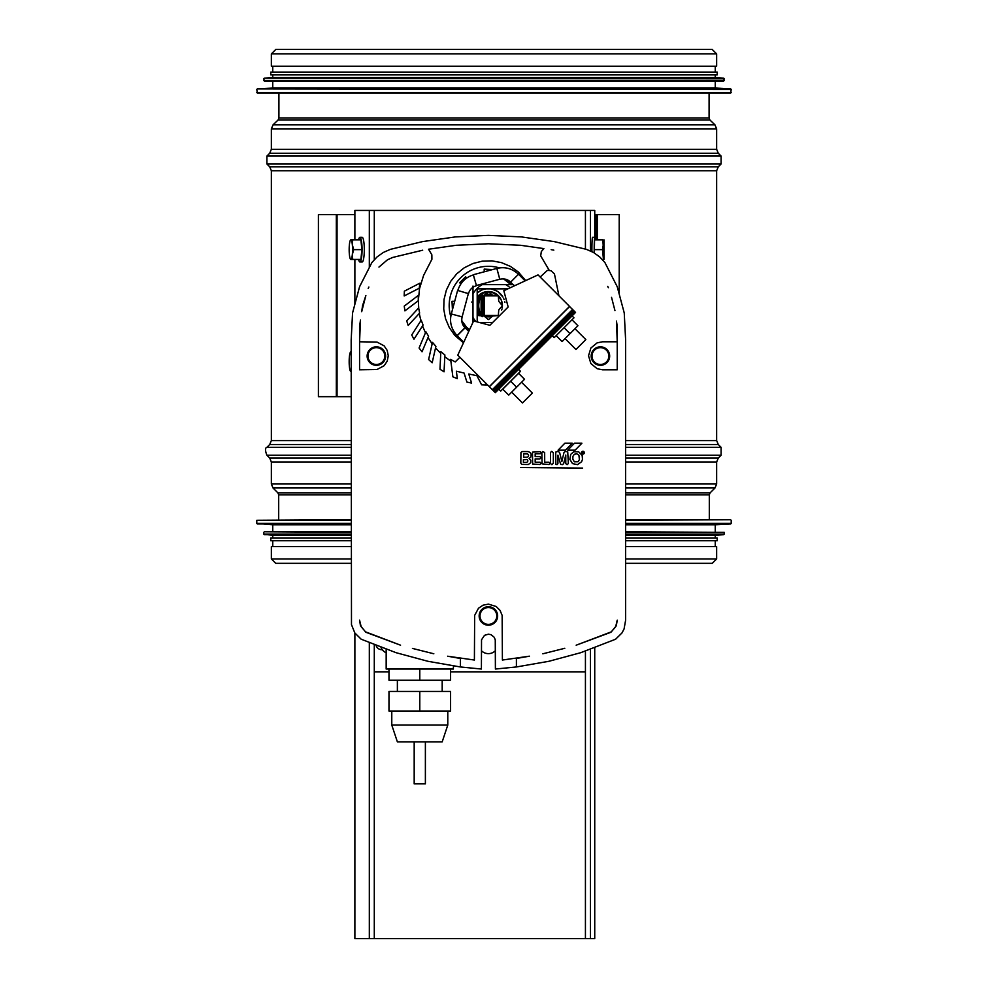 <?xml version="1.0" encoding="UTF-8"?>
<svg xmlns="http://www.w3.org/2000/svg" width="988" height="988" viewBox="0 0 988 988"><rect width="100%" height="100%" fill="white"/><g stroke="black" fill="none" stroke-linecap="round" stroke-linejoin="round"><path stroke-width="1.48" d="M709.088 93.094L709.088 118.017L709.952 120.042L714.929 124.809L716.646 128.848L716.646 149.299L718.288 153.263L721.092 156.067L721.092 163.983L718.288 166.787L716.646 170.751L716.646 440.574L718.288 444.526L721.092 447.329L721.092 455.246L718.288 458.049L716.646 462.014L716.646 483.997L715.016 487.961L710.137 492.827L709.31 494.815L709.31 519.737M625.626 546.623L716.646 546.623L716.646 558.949L712.286 563.321L625.626 563.321M351.172 546.623L271.354 546.623L271.354 558.949L275.714 563.321L351.172 563.321M712.163 49.4L716.646 53.883L716.646 66.208L271.354 66.208L271.354 53.883L275.825 49.4L712.163 49.4M256.781 89.426L257.349 93.094L730.651 93.094L731.219 89.426L257.312 88.858L731.219 89.426M257.312 88.858L272.75 88.043L715.25 88.043L730.688 88.858M272.75 88.043L272.75 81.053M263.784 78.756L264.352 81.053L723.648 81.053L724.216 78.756L264.29 78.2L724.216 78.756M264.29 78.2L272.75 77.41L715.25 77.41L723.71 78.2M272.75 77.41L272.75 74.89M270.786 74.89L717.214 74.89L717.214 72.087L270.786 72.087L270.786 74.89M272.75 72.087L272.75 66.208M711.607 519.737L625.626 519.737M351.172 519.737L256.781 520.293L256.781 523.405L351.172 523.405M625.626 523.961L730.688 523.961L715.25 524.776L625.626 524.776M351.172 524.776L272.75 524.776L256.781 523.405M625.626 532.347L724.216 532.347L625.626 531.779M351.172 531.779L264.352 531.779L272.75 531.779L272.75 524.776M625.626 534.631L723.71 534.631L715.25 535.422L625.626 535.422M351.172 535.422L272.75 535.422L263.784 534.076L351.172 534.076M715.25 535.422L715.25 537.941L717.214 537.941L625.626 537.941M351.172 537.941L270.786 537.941L272.75 537.941L272.75 535.422M717.214 537.941L717.214 540.745L625.626 540.745M351.172 540.745L270.786 540.745L270.786 537.941M351.172 396.682L318.408 396.682L318.408 214.643L354.877 214.643M594.739 214.643L619.204 214.643L619.204 294.128M482.169 316.716C477.587 309.343 477.587 301.97 482.169 294.597L482.799 295.857L482.169 316.716M481.107 295.548L481.119 315.777M486.429 291.831L487.096 291.571M485.108 316.864L491.703 316.864L485.108 316.864M482.873 295.4A1.396 1.396 0 0 0 482.799 295.857L482.799 315.456A1.396 1.396 0 0 0 482.873 315.925M491.691 294.461L485.096 294.461L491.691 294.461M487.702 293.152L487.702 294.461L487.702 293.152M480.551 315.74A16.808 16.808 -90 0 1 478.143 311.22M477.636 309.479A16.808 16.808 -90 0 1 477.315 307.614L477.192 307.614M480.205 315.703A17.068 17.068 -90 0 1 478.217 312.171M477.192 303.699L477.315 303.699A16.808 16.808 -90 0 1 477.636 301.846M478.143 300.117A16.808 16.808 -90 0 1 480.551 295.585M478.217 299.166A17.068 17.068 -90 0 1 480.193 295.622M472.993 322.261L472.993 317.444A24.083 24.083 90 0 0 475.907 321.557M510.154 287.792A24.083 24.083 90 0 0 505.782 284.655L513.599 284.655M505.782 284.655L482.218 284.655A24.083 24.083 90 0 0 472.993 293.881L472.993 286.051M477.192 321.903L477.192 288.854L507.869 288.854M492.679 322.459L479.291 322.459M472.993 293.881L472.993 317.444M594.739 647.51L594.739 938.6L354.877 938.6L354.877 633.012M354.877 239.837L354.877 210.432L594.739 210.432L594.739 237.318M354.877 259.449L354.877 304.292M491.505 288.879L490.752 288.879M358.607 259.449A12.325 2.137 -90 0 0 359.904 261.968L362.176 261.968A12.325 2.137 -90 0 0 364.313 249.643A12.325 2.137 -90 0 0 362.176 237.318L359.904 237.318A12.325 2.137 -90 0 0 358.607 239.837M359.904 261.968A12.325 2.137 -90 0 0 362.053 249.643A12.325 2.137 -90 0 0 359.904 237.318M352.704 239.837L360.892 239.837L361.88 249.643L360.892 259.449L352.704 259.449L352.333 254.546A9.806 1.704 -90 0 0 352.333 244.74A9.806 1.704 -90 0 0 350.864 239.837A9.806 1.704 -90 0 0 350.345 240.306A9.806 1.704 -90 0 0 349.394 244.74A9.806 1.704 -90 0 0 349.394 254.546A9.806 1.704 -90 0 0 350.345 258.98A9.806 1.704 -90 0 0 350.864 259.449A9.806 1.704 -90 0 0 352.333 254.546L353.692 249.643L352.333 244.74L352.704 239.837L350.74 239.837M350.74 259.449L352.704 259.449M353.692 249.643L361.88 249.643M351.172 352.024A9.806 1.704 -90 0 0 350.864 351.864A9.806 1.704 -90 0 0 350.345 352.333A9.806 1.704 -90 0 0 349.394 356.767A9.806 1.704 -90 0 0 349.394 366.573A9.806 1.704 -90 0 0 350.345 371.006A9.806 1.704 -90 0 0 350.864 371.476A9.806 1.704 -90 0 0 351.172 371.315M595.233 239.837A12.325 0.642 90 0 0 594.838 237.318L592.541 237.318A12.325 0.642 90 0 0 591.911 251.767M594.838 237.318A12.325 0.642 90 0 0 594.22 252.99M594.344 253.076L594.541 239.837L602.841 239.837L604.051 259.412L604.014 239.837L602.544 249.643L603.433 259.449M602.841 259.449L602.075 259.449M602.544 249.643L594.245 249.643M526.74 457.222A1.68 1.68 0 0 0 528.555 455.468A1.68 1.68 0 0 0 526.579 453.9L523.665 453.9L523.665 457.259L526.74 457.222M526.209 462.273A1.396 1.396 0 0 0 527.802 460.63A1.396 1.396 0 0 0 525.715 459.692L523.405 459.692L523.405 462.495L526.209 462.273M582.92 454.097A1.396 1.396 0 0 0 584.13 451.985A1.396 1.396 0 0 0 581.71 451.985A1.396 1.396 0 0 0 582.92 454.097M582.92 453.813A1.124 1.124 0 0 0 583.896 452.134A1.124 1.124 0 0 0 581.944 452.134A1.124 1.124 0 0 0 582.92 453.813M499.57 267.933A39.211 39.211 0 0 0 450.787 316.617M600.42 365.313A9.238 9.238 0 0 0 608.423 351.444A9.238 9.238 0 0 0 592.417 351.444A9.238 9.238 0 0 0 600.42 365.313M488.393 625.206A9.238 9.238 0 0 0 496.408 611.35A9.238 9.238 0 0 0 480.39 611.35A9.238 9.238 0 0 0 488.393 625.206M376.379 365.313A9.238 9.238 0 0 0 384.381 351.444A9.238 9.238 0 0 0 368.376 351.444A9.238 9.238 0 0 0 376.379 365.313M572.064 315.913L573.966 317.815L564.074 327.72L554.169 337.624L552.267 335.722M518.601 369.389L520.503 371.29L500.694 391.087L498.792 389.186M491.246 288.854L497.73 291.411L502.867 296.98A16.808 16.808 0 0 0 490.567 288.854M486.232 288.854A16.808 16.808 0 0 0 477.192 292.991M477.192 308.96L478.044 309.96L478.488 315.407A14.005 14.005 0 0 0 478.661 315.592L484.108 316.024L488.233 319.519A14.005 14.005 0 0 0 488.591 319.519L492.691 316.012L498.15 315.567A14.005 14.005 0 0 0 498.323 315.394L498.767 309.948L502.398 305.663A14.005 14.005 0 0 0 502.398 305.638L502.188 307.923A14.005 14.005 0 0 0 502.398 305.663L498.755 301.365L498.298 295.758L501.348 300.29L502.398 305.477A14.005 14.005 0 0 0 477.192 297.116M453.393 665.739L453.393 669.037L386.172 669.037L386.172 649.03M600.42 364.473A8.398 8.398 0 0 0 607.694 351.864A8.398 8.398 0 0 0 593.146 351.864A8.398 8.398 0 0 0 600.42 364.473M488.393 624.367A8.398 8.398 0 0 0 495.68 611.77A8.398 8.398 0 0 0 481.119 611.77A8.398 8.398 0 0 0 488.393 624.367M376.379 364.473A8.398 8.398 0 0 0 383.653 351.864A8.398 8.398 0 0 0 369.092 351.864A8.398 8.398 0 0 0 376.379 364.473M463.743 342.256L457.209 335.722L465.126 327.794L468.757 331.425M574.954 328.708L585.847 339.6L575.955 349.505L565.062 338.612M521.565 382.257L532.384 393.063L522.479 402.968L511.673 392.162M391.779 725.056L397.374 741.852L442.192 741.852L447.786 725.056L391.779 725.056L391.779 711.051M425.383 741.852L425.383 783.867L414.182 783.867L414.182 741.852M419.789 711.051L450.59 711.051L450.59 691.439L419.789 691.439L419.789 711.051L388.976 711.051L388.976 691.439L419.789 691.439M516.613 387.21L524.542 379.281L518.601 373.341L510.673 381.269L516.613 387.21L508.697 395.126L502.756 389.186L510.673 381.269M388.976 669.037L388.976 680.238L450.59 680.238L450.59 669.037M556.145 335.636L562.086 341.576L570.014 333.66L577.931 325.731L571.99 319.791M419.789 669.037L419.789 680.238M510.932 284.655L503.67 278.912M461.767 320.73L466.62 327.3L469.547 329.708M564.074 327.72L570.014 333.66M507.844 280.135L507.215 280.765L511.105 284.655M492.604 269.563L484.194 269.107L484.194 271.811M466.793 277.974L465.62 276.801L459.679 282.741L460.853 283.914M454.69 301.315L451.998 301.315L452.442 309.713M469.386 330.066L463.644 324.336L463.002 324.966M582.327 453.418L582.327 451.936L583.303 452.047L583.538 453.418L582.327 453.418M504.102 299.537A16.808 16.808 0 0 0 503.534 298.228L504.102 299.537M504.905 302.377A16.808 16.808 0 0 0 504.782 301.76L504.905 302.377M485.553 288.854L481.971 289.855L477.192 292.942M472.993 298.722L472.696 299.537A16.808 16.808 0 0 1 472.993 298.796M471.918 302.093L471.894 302.377A16.808 16.808 0 0 1 472.017 301.76L471.918 302.093M501.645 310.059A14.005 14.005 0 0 0 501.941 309.096L501.645 310.059M477.192 297.314L478.488 295.745L478.031 301.377L477.192 302.365M614.956 310.59L611.535 297.339M608.386 287.706L607.706 286.372M368.882 287.026L368.191 288.397M365.869 295.511L362.571 305.588L361.682 311.689L365.869 295.511L362.571 305.588L361.682 311.689M497.804 378.293L489.295 386.654L457.777 355.149L473.61 320.939L489.863 325.287L508.165 306.984L503.831 290.719L538.028 274.899L569.533 306.404L489.295 386.654L495.334 392.656L575.535 312.443L571.57 308.491M360.472 320.1L359.57 326.386L359.57 341.786L360.459 320.52M362.09 310.121L365.004 298.845M495.396 669.037L495.26 639.804L494.222 637.285L491.073 634.704L488.393 634.173L484.503 635.346L481.526 639.804L481.403 669.037L460.396 666.962L427.915 661.293L396.089 652.698L361.176 639.211L354.816 632.938L351.481 624.651L351.172 340.107L352.555 312.961L359.583 286.693L371.92 262.475L377.132 256.868L383.369 252.434L390.371 249.359L422.555 241.603L455.332 236.922L488.393 235.366L521.466 236.922L554.243 241.603L586.415 249.359L593.43 252.434L599.667 256.868L604.878 262.475L617.216 286.693L624.243 312.961L625.626 340.107L625.626 620.168L624.07 628.961L621.983 632.938L615.623 639.211L580.709 652.698L548.883 661.293L516.403 666.962L495.396 669.037M616.475 321.347L617.228 341.786L602.519 341.786L597.16 342.848L590.886 348.011L588.527 355.791L590.886 363.572L597.16 368.722L602.519 369.796L617.228 369.796L617.228 326.386L616.463 321.063M422.679 250.211L392.73 257.436L387.543 259.733L392.73 257.436M612.387 300.648L614.511 308.874M463.483 342.836L454.851 335.426L449.281 327.522L445.514 318.605L443.736 309.096L444.032 299.426L446.378 290.052L450.664 281.382L456.715 273.837L464.261 267.785L472.931 263.5L482.317 261.153L491.987 260.857L501.484 262.635L510.401 266.389L518.305 271.972L525.715 280.592M540.14 277.023L547.476 270.317L550.971 270.712L554.429 273.837L558.936 295.82M455.221 361.929L459.902 357.261L455.221 361.941L450.651 359.385L452.875 376.836L457.321 378.651L456.382 371.192L464.088 373.056L466.892 382.072L471.585 383.085L468.781 374.02L476.92 375.687L481.601 384.801L486.405 384.974L485.133 382.492M572.842 459.099L574.349 461.828L578.029 461.767L579.4 459.642L578.919 455.246L576.844 453.801L574.349 454.258L572.917 456.333L572.842 459.099M404.364 291.164L419.999 283.111L419.171 288.261L404.178 295.955L404.364 291.164M404.24 306.119L418.233 295.474L418.319 300.698L404.895 310.874L404.24 306.119M406.71 320.878L418.653 307.96L419.641 313.085L408.18 325.447L406.71 320.878M421.221 320.186L423.086 325.064L413.96 339.23L411.712 334.981L421.221 320.186M425.89 331.77L428.57 336.253L422.024 351.79L419.085 347.998L425.89 331.77M432.485 342.379L435.906 346.331L432.164 362.757L428.607 359.546L432.485 342.379M440.821 351.679L444.884 354.976L444.044 371.809L439.981 369.253L440.821 351.679M569.594 306.502L489.393 386.716L495.235 392.557L575.436 312.344L569.496 306.453L561.172 314.925M507.709 368.388L551.279 324.83M520.75 467.534L582.636 468.09L520.75 467.534M535.175 462.211L540.103 462.211L541.016 463.187L539.967 464.508L532.631 464.027L532.47 452.146L540.325 451.677L540.967 452.603L540.325 453.764L535.175 453.838L535.175 456.579L540.041 456.641L540.918 457.852L539.88 458.914L535.175 458.914L535.175 462.211M549.007 462.211L549.983 463.36L549.056 464.533L542.091 463.878L541.832 452.776L542.56 451.565L544.66 452.479L544.697 462.211L549.007 462.211M553.342 463.249L551.884 464.681L550.489 463.533L550.489 452.405L551.749 451.38L553.342 452.689L553.342 463.249M568.335 463.619L567.063 464.669L565.778 463.644L565.778 455.048L563.629 463.73L562.246 464.669L560.628 464.224L557.911 455.209L557.911 463.656L557.071 464.607L555.824 464.372L555.725 452.096L557.936 451.405L559.579 452.381L561.863 461.482L563.987 452.492L565.321 451.454L567.73 451.825L568.335 463.619M569.854 459.334L570.743 454.332L573.645 451.825L578.696 451.825L582.167 455.493L582.488 459.334L581.599 461.754L577.461 464.644L572.509 463.619L569.854 459.334M558.084 450.17L564.852 443.192L572.274 443.192L565.469 450.17L558.084 450.17M567.717 450.17L574.497 443.192L581.92 443.192L575.115 450.17L567.717 450.17M378.972 267.069L387.543 259.733L378.947 267.069M359.57 341.786L359.57 369.796L377.008 369.524L384.171 365.696L387.21 361.151L388.272 355.791L387.21 350.431L384.171 345.886L377.008 342.058L359.57 341.786M359.57 620.168L360.472 625.762L365.856 632.271L400.56 645.189L365.511 631.838L361.163 626.701L359.57 620.168M412.441 648.412L433.831 653.772L412.441 648.412M516.403 666.962L516.403 658.477L529.407 656.18L502.398 660.046L502.139 615.388L500.039 610.349L496.174 606.484L488.393 604.125L483.046 605.187L478.501 608.225L474.66 615.388L474.401 660.046L447.638 656.217L460.396 658.477L460.396 666.962M553.823 250.137L551.181 249.655L553.823 250.137M617.228 620.168L615.672 626.713L611.313 631.851L576.165 645.201L610.942 632.271L616.327 625.762L617.228 620.168M564.803 648.289L542.832 653.797L564.803 648.289M535.15 352.839L539.794 348.184M549.118 270.132L540.708 255.88L541.313 251.57L543.894 248.606L520.676 245.296L488.393 243.764L456.123 245.296L428.545 249.235L431.855 254.781L431.917 259.264L423.593 275.442L419.542 288.57L418.319 300.636M418.307 300.698L418.764 308.552M419.245 313.505L420.913 320.668M422.518 325.941L425.458 332.783M428.014 337.55L432.151 343.836M435.535 347.937L440.747 353.42M444.798 356.717L450.886 361.238M528.111 451.565L530.087 452.479L531.198 454.332L530.754 457.16L529.086 458.543L530.791 460.285L530.729 462.717L528.333 464.508L521.689 464.397L520.824 463.113L520.935 452.405L522.17 451.565L528.111 451.565M491.135 291.905L498.31 295.745L492.679 295.301L488.393 291.658L491.135 291.905M451.306 313.974L457.605 290.435L468.374 293.547L462.125 316.864L451.306 313.974C449.355 321.952 451.281 329.165 457.098 335.611L465.015 327.695C462.149 324.867 461.186 321.261 462.125 316.864L456.715 315.419M463.051 292.127L468.547 293.597C469.572 289.706 472.215 287.063 476.475 285.68L473.314 274.726L496.853 268.427L499.755 279.246L476.426 285.495M474.796 280.234L474.277 278.295M473.598 275.788L473.363 274.923C465.62 277.27 460.433 282.457 457.802 290.484M468.547 293.597L464.261 292.448M510.611 282.16L518.515 274.256C512.068 268.44 504.856 266.501 496.878 268.452L499.78 279.271C504.164 278.332 507.783 279.295 510.611 282.16L518.515 274.244L525.134 280.864M480.613 294.004L488.393 291.633L484.095 295.301L478.501 295.758L480.613 294.004M495.013 392.335L575.214 312.122M494.655 391.977L574.855 311.776M494.185 391.507L574.399 311.306M493.63 390.952L573.843 310.751M493.012 390.334L573.213 310.133M492.357 389.68L572.558 309.479M495.334 392.656L575.436 312.344M374.291 644.633L374.291 671.84L388.976 671.84M585.427 938.6L585.427 650.956M585.427 671.84L450.59 671.84M382.294 649.684A5.879 5.879 0 0 1 376.058 645.288M481.403 650.697A9.806 9.806 0 0 0 495.396 650.697M380.899 647.078A9.806 9.806 0 0 0 386.172 652.796M709.31 494.815L625.626 494.815M351.172 494.815L278.69 494.815L278.69 519.737M710.137 492.827L625.626 492.827M351.172 492.827L277.863 492.827L278.69 494.815M715.016 487.961L625.626 487.961M351.172 487.961L272.984 487.961L277.863 492.827M716.646 483.997L625.626 483.997M351.172 483.997L271.354 483.997L272.984 487.961M716.646 462.014L625.626 462.014M351.172 462.014L271.354 462.014L271.354 483.997M718.288 458.049L625.626 458.049M351.172 458.049L269.712 458.049L271.354 462.014M721.092 455.246L625.626 455.246M351.172 455.246L266.908 455.246L269.712 458.049M721.092 447.329L625.626 447.329M351.172 447.329L266.908 447.329C265.043 447.836 265.043 450.479 266.908 455.246M718.288 444.526L625.626 444.526M351.172 444.526L269.712 444.526L266.908 447.329M716.646 440.574L625.626 440.574M351.172 440.574L271.354 440.574L269.712 444.526M716.646 170.751L271.354 170.751L271.354 440.574M718.288 166.787L269.712 166.787L271.354 170.751M721.092 163.983L266.908 163.983L269.712 166.787M721.092 156.067L266.908 156.067L266.908 163.983M718.288 153.263L269.712 153.263L266.908 156.067M716.646 149.299L271.354 149.299L269.712 153.263M716.646 128.848L271.354 128.848L271.354 149.299M714.929 124.809L273.071 124.809L271.354 128.848M709.952 120.042L278.048 120.042L273.071 124.809M709.088 118.017L278.912 118.017L278.048 120.042M716.646 558.949L625.626 558.949M351.172 558.949L271.354 558.949M716.646 53.883L271.354 53.883M256.781 92.526L731.219 92.526M263.784 80.485L724.216 80.485M730.651 519.737L625.626 520.293M351.172 520.293L256.781 520.293M731.219 520.293L731.219 523.405L625.626 523.405M351.172 523.961L257.312 523.961M351.172 532.347L264.352 531.779M724.216 532.347L724.216 534.076L625.626 534.076M351.172 534.631L264.29 534.631M336.328 396.682L336.328 214.643M337.044 396.682L337.044 214.643M595.962 239.837L595.962 214.643M597.32 239.837L597.32 214.643M498.261 315.456L484.194 315.456L484.194 316.086M482.799 315.456L484.194 315.456L484.194 295.857L482.799 295.857M484.194 295.214L484.194 295.857L498.31 295.857M490.505 293.436L490.505 294.461M369.327 938.6L369.327 642.793M369.327 267.575L369.327 210.432M374.291 938.6L374.291 671.84M374.291 259.918L374.291 210.432M585.427 249.124L585.427 210.432M590.466 938.6L590.466 649.091M590.466 251.137L590.466 210.432M278.912 93.094L278.912 118.017M715.25 88.043L715.25 81.053M715.25 77.41L715.25 74.89M715.25 72.087L715.25 66.208M715.25 524.776L715.25 531.779M263.784 532.347L263.784 534.076M272.75 540.745L272.75 546.623M715.25 540.745L715.25 546.623M442.192 691.439L442.192 680.238M397.374 691.439L397.374 680.238M447.786 725.056L447.786 711.051M510.598 282.173L514.303 285.878"/></g></svg>
